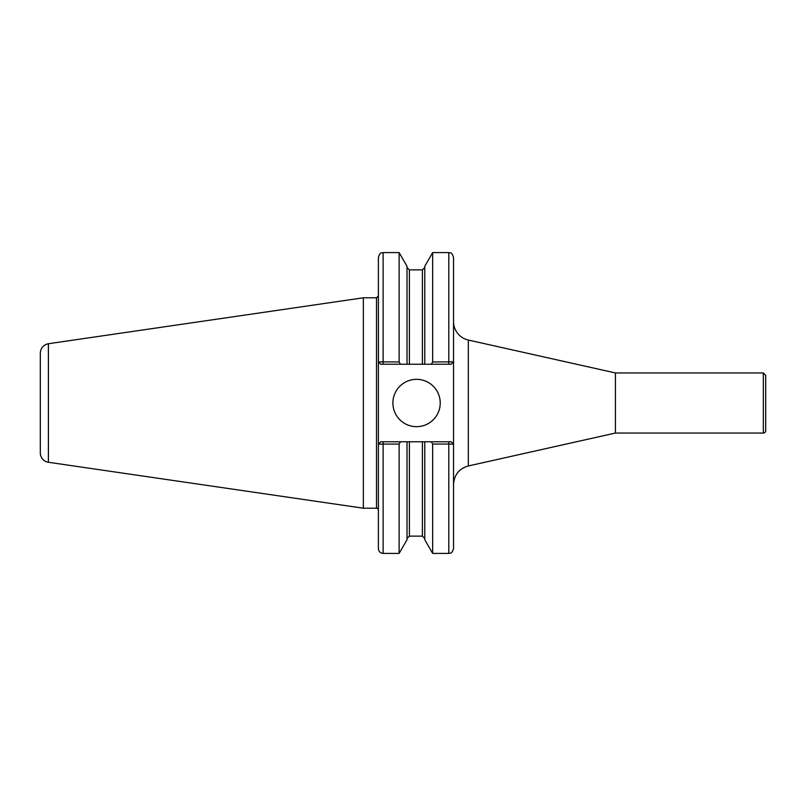 <?xml version="1.0" encoding="UTF-8"?>
<svg xmlns="http://www.w3.org/2000/svg" width="806" height="806" viewBox="0 0 806 806"><rect width="100%" height="100%" fill="white"/><g stroke="black" fill="none" stroke-linecap="round" stroke-linejoin="round"><path stroke-width="1.21" d="M468.326 340.041L615.411 372.946L615.411 433.054L468.326 465.959L468.326 340.041A18.931 18.931 0 0 1 453.526 321.564M407.02 364.231L407.02 266.262L399.131 252.59L399.131 361.954L378.427 361.864L380.754 364.231L424.772 364.231L424.772 266.262L432.661 252.59L448.801 252.59C450.201 253.507 451.279 250.857 453.526 257.326L453.526 548.674C451.279 555.143 450.201 552.493 448.801 553.41L448.801 444.046L453.526 444.136L451.159 441.769L431.341 441.769L432.661 444.046L432.661 553.41L448.801 553.41M765.7 403L765.7 430.686A2.368 2.368 0 0 1 763.332 433.054L763.332 372.946L765.7 375.314L765.7 403L765.7 377.903M383.122 364.231L383.122 252.59C381.701 253.507 380.613 250.878 378.387 257.326L378.387 548.674C378.669 551.546 380.241 553.128 383.122 553.41L399.131 553.41L399.131 444.046L400.451 441.769L380.754 441.769L378.427 444.136L399.131 444.046M48.4 343.729C43.393 344.857 40.693 347.98 40.3 353.099L40.3 452.901A9.471 9.471 0 0 0 48.4 462.271L48.4 343.729L363.355 297.797L376.493 297.797L378.387 295.903L378.427 361.864M380.754 441.769L378.427 444.136M431.341 441.769L407.02 441.769L407.02 539.738L399.131 553.41M407.02 441.769L400.451 441.769M400.451 364.231L399.131 361.954M453.486 361.864L432.661 361.954L431.341 364.231L451.159 364.231L453.526 361.864L451.159 364.231M432.661 252.59L432.661 361.954M424.772 364.231L431.341 364.231M424.772 441.769L424.772 539.738L432.661 553.41M432.661 444.046L448.801 444.046L448.801 441.769M453.486 444.136L451.159 441.769M380.754 364.231L378.387 361.864M392.895 403A23.666 23.666 0 0 1 416.561 379.334A23.666 23.666 0 0 1 440.227 403A23.666 23.666 0 0 1 416.561 426.666A23.666 23.666 0 0 1 392.895 403M363.355 297.797L363.355 508.203L376.493 508.203A1.894 1.894 0 0 1 378.387 510.097M383.122 441.769L383.122 553.41M448.801 252.59L448.801 364.231M409.388 364.231L409.388 269.869L422.404 269.869L422.404 364.231M409.388 441.769L409.388 536.131L407.02 538.499M422.404 441.769L422.404 536.131L424.772 538.499M376.493 297.797L376.493 508.203M468.326 465.959C459.098 468.669 454.161 474.835 453.526 484.436M615.411 433.054L763.332 433.054M615.411 372.946L763.332 372.946M383.122 252.59L399.131 252.59M422.404 269.869L424.772 267.501M409.388 269.869L407.02 267.501M409.388 536.131L422.404 536.131M48.4 462.271L363.355 508.203"/></g></svg>
